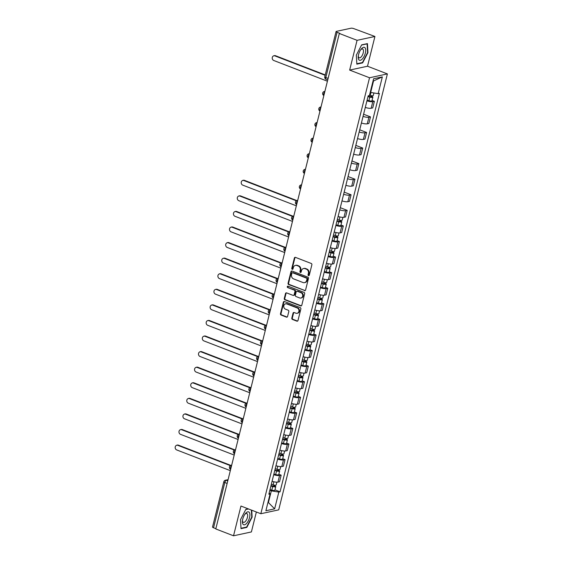 <?xml version="1.0" encoding="UTF-8"?>
<svg xmlns="http://www.w3.org/2000/svg" width="564" height="564" viewBox="0 0 564 564"><rect width="100%" height="100%" fill="white"/><g stroke="black" fill="none" stroke-linecap="round" stroke-linejoin="round"><path stroke-width="0.85" d="M308.494 275.641A0.733 0.634 -102.2 0 0 309.276 275.197L311.871 264.777A1.043 0.902 -102.2 0 0 311.243 263.466L295.487 257.374A1.043 0.902 -102.2 0 0 294.366 258.023L291.771 268.436A0.733 0.634 -102.2 0 0 292.998 268.908L293.336 267.562A3.335 2.883 -102.2 0 1 295.43 265.376A3.335 2.883 -102.2 0 1 296.918 265.503L298.229 266.011A3.335 2.883 -102.2 0 1 300.245 270.226L299.914 271.58A0.733 0.634 -102.2 0 0 301.141 272.052L301.472 270.706A3.335 2.883 -102.2 0 1 303.573 268.52A3.335 2.883 -102.2 0 1 305.053 268.647L306.372 269.155A3.335 2.883 -102.2 0 1 308.388 273.371L308.05 274.724A0.733 0.634 -102.2 0 0 308.494 275.641M303.573 268.52L304.095 268.408A3.335 2.883 -102.2 0 1 305.575 268.534L306.894 269.042A3.335 2.883 -102.2 0 1 308.91 273.258L308.571 274.612A0.733 0.634 -102.2 0 0 309.065 275.549M295.296 257.325A1.043 0.902 -102.2 0 0 294.887 257.91L292.293 268.323A0.733 0.634 -102.2 0 0 292.786 269.261M295.43 265.376L295.952 265.27A3.335 2.883 -102.2 0 1 297.439 265.39L298.751 265.898A3.335 2.883 -102.2 0 1 300.767 270.114L300.436 271.467A0.733 0.634 -102.2 0 0 300.922 272.405M291.814 318.117A1.043 0.902 -102.2 0 0 292.441 319.435L296.861 321.142A1.043 0.902 -102.2 0 0 297.982 320.5L300.866 308.938A1.043 0.902 -102.2 0 0 300.231 307.62L284.482 301.536A1.043 0.902 -102.2 0 0 283.361 302.177L280.477 313.739A1.043 0.902 -102.2 0 0 281.105 315.057L286.449 317.123A1.043 0.902 -102.2 0 0 287.562 316.482L288.803 311.525A1.043 0.902 -102.2 0 0 288.169 310.207L285.518 309.185A2.792 2.411 -102.2 0 1 283.741 306.365A2.792 2.411 -102.2 0 1 285.588 303.841A2.792 2.411 -102.2 0 1 286.829 303.947L297.2 307.951A2.792 2.411 -102.2 0 1 298.976 310.778A2.792 2.411 -102.2 0 1 297.136 313.295A2.792 2.411 -102.2 0 1 295.896 313.196L294.161 312.526A1.043 0.902 -102.2 0 0 293.047 313.168L291.814 318.117L292.328 318.004A1.043 0.902 -102.2 0 0 292.963 319.323L297.383 321.029A1.043 0.902 -102.2 0 0 297.573 321.078M349.652 70.084L367.509 66.228L374.926 36.47L357.068 40.326L349.652 70.084L369.533 77.761L260.836 513.726L240.955 506.042L233.531 535.8L215.786 528.947L339.324 33.473L339.845 33.361L337.082 32.289L325.802 77.529A2.122 0.924 111.1 0 0 326.077 79.284L327.74 79.926M357.068 40.326L339.324 33.473M304.461 290.657A1.043 0.902 -102.2 0 0 305.582 290.016L308.466 278.454A1.043 0.902 -102.2 0 0 307.831 277.135L292.082 271.051A1.043 0.902 -102.2 0 0 290.961 271.693L288.077 283.255A1.043 0.902 -102.2 0 0 288.705 284.573L304.983 290.552A1.043 0.902 -102.2 0 0 305.173 290.601M304.666 293.696L301.782 305.258A1.043 0.902 -102.2 0 1 300.661 305.899L284.905 299.815A1.043 0.902 -102.2 0 1 284.277 298.497L285.511 293.548A1.043 0.902 -102.2 0 1 286.632 292.906L293.019 295.374A1.043 0.902 -102.2 0 0 294.14 294.732L294.958 291.447A1.043 0.902 -102.2 0 0 294.323 290.129L287.675 287.562A0.733 0.634 -102.2 0 1 288.014 286.188L304.031 292.378A1.043 0.902 -102.2 0 1 304.666 293.696M374.926 36.47L353.896 28.665A2.122 0.529 14 0 0 351.076 28.2L336.334 31.38A2.122 0.529 14 0 0 336.059 31.556A2.122 0.529 14 0 0 337.082 32.289M367.509 66.228L387.397 73.912L278.701 509.87L260.836 513.726M233.531 535.8L251.396 531.944L256.366 511.999M215.857 528.658L213.544 527.77A2.122 0.529 -166 0 1 212.522 527.03L223.802 481.797A2.122 0.529 14 0 0 224.824 482.53L213.544 527.77M365.296 107.421A4.886 1.213 14 0 0 371.147 108.253L372.79 101.661A4.886 1.213 -166 0 1 366.938 100.829M372.79 101.661L374.376 101.323L372.05 100.42M371.147 108.253L372.733 107.907L374.376 101.323M363.597 114.231L370.492 116.896L368.905 117.242A4.886 1.213 -166 0 1 363.054 116.403M361.411 122.994A4.886 1.213 14 0 0 367.263 123.826L368.849 123.488L370.492 116.896M359.712 129.812L366.607 132.477L365.021 132.815A4.886 1.213 -166 0 1 359.169 131.983M357.527 138.575A4.886 1.213 14 0 0 363.378 139.407L364.964 139.061L366.607 132.477M355.828 145.385L362.722 148.05L361.136 148.395A4.886 1.213 -166 0 1 355.285 147.556M353.642 154.148A4.886 1.213 14 0 0 359.494 154.987L361.08 154.642L362.722 148.05M351.943 160.966L358.845 163.63L357.252 163.969A4.886 1.213 -166 0 1 351.4 163.137M349.758 169.729A4.886 1.213 14 0 0 355.609 170.561L357.202 170.215L358.845 163.63M348.058 176.539L354.96 179.204L353.367 179.549A4.886 1.213 -166 0 1 347.516 178.71M345.873 185.302A4.886 1.213 14 0 0 351.724 186.141L353.318 185.796L354.96 179.204M344.174 192.12L351.076 194.784L349.49 195.123A4.886 1.213 -166 0 1 343.631 194.291M341.988 200.883A4.886 1.213 14 0 0 347.84 201.715L349.433 201.376L351.076 194.784M340.289 207.693L347.191 210.358L345.605 210.703A4.886 1.213 -166 0 1 339.754 209.864M338.104 216.456A4.886 1.213 14 0 0 343.962 217.295L345.549 216.95L347.191 210.358M340.98 225.036L343.307 225.938L341.721 226.277A4.886 1.213 -166 0 1 335.869 225.445M334.226 232.037A4.886 1.213 14 0 0 340.078 232.869L341.664 232.53L343.307 225.938M337.096 240.617L339.422 241.512L337.836 241.857A4.886 1.213 -166 0 1 331.984 241.025M330.342 247.61A4.886 1.213 14 0 0 336.193 248.449L337.78 248.104L339.422 241.512M333.211 256.19L335.538 257.092L333.951 257.431A4.886 1.213 -166 0 1 328.1 256.599M326.457 263.191A4.886 1.213 14 0 0 332.309 264.022L333.895 263.684L335.538 257.092M329.327 271.77L331.653 272.666L330.067 273.011A4.886 1.213 -166 0 1 324.215 272.179M322.573 278.764A4.886 1.213 14 0 0 328.424 279.603L330.01 279.258L331.653 272.666M325.442 287.344L327.769 288.246L326.182 288.592A4.886 1.213 -166 0 1 320.331 287.753M318.688 294.345A4.886 1.213 14 0 0 324.54 295.176L326.126 294.838L327.769 288.246M321.558 302.924L323.891 303.82L322.298 304.165A4.886 1.213 -166 0 1 316.446 303.333M314.804 309.918A4.886 1.213 14 0 0 320.655 310.757L322.241 310.411L323.891 303.82M317.673 318.498L320.007 319.4L318.413 319.746A4.886 1.213 -166 0 1 312.562 318.907M310.919 325.498A4.886 1.213 14 0 0 316.771 326.33L318.364 325.992L320.007 319.4M313.788 334.078L316.122 334.981L314.529 335.319A4.886 1.213 -166 0 1 308.677 334.487M307.035 341.079A4.886 1.213 14 0 0 312.886 341.911L314.479 341.565L316.122 334.981M309.911 349.659L312.237 350.554L310.651 350.9A4.886 1.213 -166 0 1 304.793 350.061M303.15 356.652A4.886 1.213 14 0 0 309.001 357.484L310.595 357.146L312.237 350.554M306.026 365.232L308.353 366.135L306.767 366.473A4.886 1.213 -166 0 1 300.915 365.641M299.265 372.233A4.886 1.213 14 0 0 305.124 373.065L306.71 372.719L308.353 366.135M302.142 380.813L304.468 381.708L302.882 382.054A4.886 1.213 -166 0 1 297.031 381.215M295.388 387.806A4.886 1.213 14 0 0 301.239 388.645L302.826 388.3L304.468 381.708M298.257 396.386L300.584 397.289L298.998 397.627A4.886 1.213 -166 0 1 293.146 396.795M291.503 403.387A4.886 1.213 14 0 0 297.355 404.219L298.941 403.873L300.584 397.289M294.373 411.967L296.699 412.862L295.113 413.208A4.886 1.213 -166 0 1 289.262 412.369M287.619 418.96A4.886 1.213 14 0 0 293.47 419.799L295.057 419.454L296.699 412.862M290.488 427.54L292.815 428.443L291.228 428.781A4.886 1.213 -166 0 1 285.377 427.949M283.734 434.541A4.886 1.213 14 0 0 289.586 435.373L291.172 435.034L292.815 428.443M286.604 443.121L288.93 444.016L287.344 444.361A4.886 1.213 -166 0 1 281.492 443.523M279.85 450.114A4.886 1.213 14 0 0 285.701 450.953L287.287 450.608L288.93 444.016M282.719 458.694L285.053 459.597L283.459 459.935A4.886 1.213 -166 0 1 277.608 459.103M275.965 465.695A4.886 1.213 14 0 0 281.817 466.527L283.403 466.188L285.053 459.597M278.835 474.275L281.168 475.17L279.575 475.515A4.886 1.213 -166 0 1 273.723 474.676M272.081 481.268A4.886 1.213 14 0 0 277.932 482.107L279.525 481.762L281.168 475.17M370.231 92.263L370.675 92.433L373.537 80.948L373.023 81.061M267.963 502.446L268.471 502.334L271.333 490.849L278.82 492.083L274.64 508.855L265.891 510.744L270.071 493.965L268.852 494.233L368.186 95.817L369.413 95.549L373.594 78.777L382.343 76.887L378.162 93.666L370.675 92.433M278.82 492.083L280.047 491.815L379.382 93.398L378.162 93.666M369.533 77.761L387.397 73.912M362.638 62.886L367.939 52.628L367.446 43.611L361.644 44.866L356.335 55.131L356.836 64.141L362.638 62.886L361.989 62.639M248.252 508.862L245.826 509.384L240.518 519.648L241.018 528.658L246.821 527.403L252.122 517.146L251.741 510.209M268.034 502.164L274.64 508.855M271.333 490.849L269.839 490.271M274.957 489.848L280.047 491.815M270.071 493.965L269.19 492.88M382.343 76.887L373.537 80.948M367.58 52.487L367.939 52.628M251.763 517.005L252.122 517.146M246.172 527.157L246.821 527.403M291.884 271.002A1.043 0.902 -102.2 0 0 291.482 271.58L288.599 283.142A1.043 0.902 -102.2 0 0 289.226 284.46L304.983 290.552M306.971 279.06A0.733 0.634 -102.2 0 0 306.527 278.137L292.702 272.793A0.733 0.634 -102.2 0 0 291.919 273.244L291.56 274.668A3.335 2.883 -102.2 0 0 293.583 278.884L303.037 282.536A3.335 2.883 -102.2 0 0 304.518 282.656A3.335 2.883 -102.2 0 0 306.619 280.477L306.971 279.06L307.493 278.947A0.733 0.634 -102.2 0 0 307.049 278.024L306.527 278.137M292.378 272.764L292.892 272.652A0.733 0.634 -102.2 0 1 293.224 272.68L307.049 278.024M304.518 282.656L305.039 282.55A3.335 2.883 -102.2 0 0 307.14 280.364L306.619 280.477M307.493 278.947L307.14 280.364M286.434 292.857A1.043 0.902 -102.2 0 0 286.033 293.435L284.799 298.384A1.043 0.902 -102.2 0 0 285.426 299.703L301.183 305.787A1.043 0.902 -102.2 0 0 301.373 305.836M293.484 295.416L294.006 295.303A1.043 0.902 -102.2 0 0 294.662 294.619L295.48 291.334A1.043 0.902 -102.2 0 0 294.845 290.016L287.675 287.562M287.964 286.174A0.733 0.634 -102.2 0 0 288.197 287.45M299.646 297.933A2.792 2.411 -102.2 0 0 300.894 298.039A2.792 2.411 -102.2 0 0 302.734 295.515A2.792 2.411 -102.2 0 0 300.957 292.695L297.306 291.278A1.043 0.902 -102.2 0 0 296.185 291.919L295.367 295.205A1.043 0.902 -102.2 0 0 295.994 296.523L299.646 297.933M300.894 298.039L301.409 297.926A2.792 2.411 -102.2 0 0 303.256 295.409A2.792 2.411 -102.2 0 0 301.479 292.582L300.957 292.695M296.84 291.243L297.362 291.13A1.043 0.902 -102.2 0 1 297.82 291.165L301.479 292.582M293.971 312.477A1.043 0.902 -102.2 0 0 293.569 313.055L292.328 318.004M297.136 313.295L297.658 313.182A2.792 2.411 -102.2 0 0 299.498 310.665A2.792 2.411 -102.2 0 0 297.721 307.838L297.2 307.951M285.588 303.841L286.11 303.728A2.792 2.411 -102.2 0 1 287.351 303.834L297.721 307.838M284.284 301.479A1.043 0.902 -102.2 0 0 283.882 302.064L280.999 313.626A1.043 0.902 -102.2 0 0 281.626 314.945L286.97 317.01A1.043 0.902 -102.2 0 0 287.161 317.06M368.073 96.261L371.514 96.86L370.901 96.423L371.577 96.275A2.658 0.656 14 0 1 372.853 97.198L371.958 100.794A2.658 0.656 14 0 1 368.898 100.702L367.094 100.195M367.989 96.599L369.794 97.107A2.658 0.656 14 0 0 372.853 97.198M371.098 95.619L370.767 96.966M325.153 75.301L274.844 55.871A2.446 2.115 -102.2 0 0 273.702 60.468L327.423 81.216M369.498 95.203L370.217 95.408A2.658 0.656 14 0 0 373.276 95.499L373.911 92.968M273.759 55.78L274.435 55.639A2.446 2.115 77.8 0 1 275.521 55.73L325.245 74.934M371.718 95.718L371.577 96.275M361.672 48.553A6.902 3.01 111.1 0 0 360.96 49.392A6.902 3.01 111.1 0 0 358.253 56.4A6.902 3.01 111.1 0 0 362.25 59.065A6.902 3.01 111.1 0 0 365.705 49.928A6.902 3.01 111.1 0 0 361.672 48.553M358.337 55.709A4.723 2.059 111.1 0 0 359.205 57.81A4.723 2.059 111.1 0 0 361.108 56.999A4.723 2.059 111.1 0 0 363.343 52.36A4.723 2.059 111.1 0 0 362.61 48.99A4.723 2.059 111.1 0 0 360.706 49.801A4.723 2.059 111.1 0 0 360.558 49.963M361.538 45.064L367.101 43.865L367.587 52.593L362.448 62.541L356.822 63.753L356.342 55.117M245.855 513.071A6.902 3.01 111.1 0 0 245.143 513.917A6.902 3.01 111.1 0 0 242.435 520.917A6.902 3.01 111.1 0 0 246.433 523.582A6.902 3.01 111.1 0 0 249.887 514.453A6.902 3.01 111.1 0 0 245.855 513.071M242.52 520.234A4.723 2.059 111.1 0 0 243.387 522.327A4.723 2.059 111.1 0 0 245.291 521.517A4.723 2.059 111.1 0 0 247.525 516.878A4.723 2.059 111.1 0 0 246.792 513.508A4.723 2.059 111.1 0 0 244.889 514.319A4.723 2.059 111.1 0 0 244.741 514.481M251.375 510.067L251.763 517.117L246.63 527.058L241.004 528.271L240.525 519.634M245.721 509.581L248.541 508.975M337.004 220.884L340.444 221.483L339.831 221.039L340.508 220.891A2.658 0.656 14 0 1 341.784 221.814L340.889 225.41A2.658 0.656 14 0 1 337.829 225.318L336.024 224.81M336.919 221.215L338.724 221.722A2.658 0.656 14 0 0 341.784 221.814M340.029 220.235L339.697 221.582M296.41 200.819L243.775 180.494A2.446 2.115 -102.2 0 0 242.633 185.084L296.347 205.832M337.342 219.516L339.147 220.031A2.658 0.656 14 0 0 342.207 220.115L342.891 217.373M242.689 180.402L243.366 180.254A2.446 2.115 77.8 0 1 244.452 180.346L296.883 200.594M340.649 220.334L340.508 220.891M333.12 236.457L336.56 237.056L335.947 236.612L336.623 236.471A2.658 0.656 14 0 1 337.899 237.395L337.004 240.99A2.658 0.656 14 0 1 333.944 240.898L332.14 240.384M333.035 236.795L334.84 237.303A2.658 0.656 14 0 0 337.899 237.395M336.144 235.815L335.813 237.162M292.526 216.4L239.89 196.068A2.446 2.115 -102.2 0 0 238.748 200.664L292.462 221.412M333.458 235.096L335.263 235.604A2.658 0.656 14 0 0 338.322 235.696L339.006 232.953M238.805 195.976L239.481 195.835A2.446 2.115 77.8 0 1 240.567 195.927L292.998 216.174M336.764 235.914L336.623 236.471M329.235 252.037L332.675 252.637L332.062 252.193L332.739 252.045A2.658 0.656 14 0 1 334.015 252.968L333.12 256.564A2.658 0.656 14 0 1 330.06 256.472L328.255 255.964M329.15 252.369L330.955 252.876A2.658 0.656 14 0 0 334.015 252.968M332.259 251.389L331.928 252.742M288.641 231.973L236.006 211.648A2.446 2.115 -102.2 0 0 234.864 216.238L288.585 236.986M329.573 250.67L331.378 251.184A2.658 0.656 14 0 0 334.438 251.269L335.122 248.527M234.92 211.556L235.597 211.408A2.446 2.115 77.8 0 1 236.683 211.5L289.113 231.748M332.88 251.488L332.739 252.045M325.35 267.611L328.791 268.21L328.178 267.766L328.854 267.625A2.658 0.656 14 0 1 330.13 268.549L329.235 272.144A2.658 0.656 14 0 1 326.175 272.052L324.37 271.538M325.273 267.949L327.071 268.457A2.658 0.656 14 0 0 330.13 268.549M328.382 266.969L328.044 268.316M284.757 247.554L232.121 227.221A2.446 2.115 -102.2 0 0 230.979 231.818L284.7 252.566M325.696 266.25L327.494 266.758A2.658 0.656 14 0 0 330.553 266.85L331.237 264.107M231.036 227.13L231.712 226.989A2.446 2.115 77.8 0 1 232.798 227.081L285.229 247.328M328.995 267.068L328.854 267.625M321.466 283.191L324.906 283.791L324.293 283.347L324.97 283.198A2.658 0.656 14 0 1 326.246 284.122L325.35 287.718A2.658 0.656 14 0 1 322.291 287.626L320.486 287.118M321.388 283.523L323.186 284.03A2.658 0.656 14 0 0 326.246 284.122M324.497 282.543L324.159 283.896M280.872 263.127L228.237 242.802A2.446 2.115 -102.2 0 0 227.095 247.392L280.816 268.14M321.811 281.824L323.609 282.338A2.658 0.656 14 0 0 326.669 282.423L327.353 279.681M227.151 242.71L227.828 242.562A2.446 2.115 77.8 0 1 228.913 242.654L281.344 262.902M325.111 282.642L324.97 283.198M317.588 298.765L321.022 299.364L320.408 298.927L321.085 298.779A2.658 0.656 14 0 1 322.361 299.703L321.466 303.298A2.658 0.656 14 0 1 318.406 303.206L316.608 302.699M317.504 299.103L319.302 299.611A2.658 0.656 14 0 0 322.361 299.703M320.613 298.123L320.274 299.47M276.987 278.708L224.352 258.375A2.446 2.115 -102.2 0 0 223.21 262.972L276.931 283.72M317.927 297.404L319.725 297.912A2.658 0.656 14 0 0 322.784 298.003L323.468 295.261M223.266 258.284L223.943 258.143A2.446 2.115 77.8 0 1 225.036 258.234L277.46 278.482M321.226 298.222L321.085 298.779M313.704 314.345L317.137 314.945L316.531 314.5L317.208 314.352A2.658 0.656 14 0 1 318.477 315.276L317.581 318.871A2.658 0.656 14 0 1 314.522 318.78L312.724 318.272M313.619 314.677L315.417 315.191A2.658 0.656 14 0 0 318.477 315.276M316.728 313.697L316.39 315.05M273.103 294.281L220.475 273.956A2.446 2.115 -102.2 0 0 219.326 278.546L273.046 299.294M314.042 312.978L315.84 313.492A2.658 0.656 14 0 0 318.9 313.584L319.584 310.834M219.382 273.864L220.059 273.716A2.446 2.115 77.8 0 1 221.151 273.808L273.575 294.055M317.342 313.796L317.208 314.352M309.819 329.919L313.253 330.518L312.646 330.081L313.323 329.933A2.658 0.656 14 0 1 314.592 330.856L313.697 334.452A2.658 0.656 14 0 1 310.637 334.36L308.839 333.853M309.735 330.257L311.539 330.765A2.658 0.656 14 0 0 314.592 330.856M312.844 329.277L312.505 330.624M269.225 309.862L216.59 289.529A2.446 2.115 -102.2 0 0 215.441 294.126L269.162 314.874M310.158 328.558L311.962 329.066A2.658 0.656 14 0 0 315.015 329.157L315.706 326.415M215.497 289.438L216.174 289.297A2.446 2.115 77.8 0 1 217.267 289.388L269.691 309.636M313.457 329.376L313.323 329.933M305.935 345.499L309.375 346.099L308.762 345.654L309.439 345.506A2.658 0.656 14 0 1 310.715 346.43L309.812 350.025A2.658 0.656 14 0 1 306.76 349.934L304.955 349.426M305.85 345.831L307.655 346.345A2.658 0.656 14 0 0 310.715 346.43M308.959 344.858L308.621 346.204M265.341 325.435L212.706 305.11A2.446 2.115 -102.2 0 0 211.556 309.699L265.277 330.448M306.273 344.132L308.078 344.646A2.658 0.656 14 0 0 311.138 344.738L311.822 341.988M211.613 305.018L212.297 304.87A2.446 2.115 77.8 0 1 213.382 304.962L265.806 325.209M309.573 344.949L309.439 345.506M302.05 361.073L305.491 361.672L304.877 361.235L305.554 361.087A2.658 0.656 14 0 1 306.83 362.01L305.935 365.606A2.658 0.656 14 0 1 302.875 365.514L301.07 365.007M301.966 361.411L303.77 361.919A2.658 0.656 14 0 0 306.83 362.01M305.075 360.431L304.736 361.778M261.456 341.016L208.821 320.683A2.446 2.115 -102.2 0 0 207.672 325.28L261.393 346.028M302.389 359.712L304.193 360.22A2.658 0.656 14 0 0 307.253 360.311L307.937 357.569M207.735 320.592L208.412 320.451A2.446 2.115 77.8 0 1 209.498 320.542L261.922 340.79M305.695 360.53L305.554 361.087M298.166 376.653L301.606 377.253L300.993 376.808L301.669 376.66A2.658 0.656 14 0 1 302.946 377.584L302.05 381.179A2.658 0.656 14 0 1 298.99 381.095L297.186 380.58M298.081 376.985L299.886 377.499A2.658 0.656 14 0 0 302.946 377.584M301.19 376.012L300.859 377.358M257.572 356.589L204.936 336.264A2.446 2.115 -102.2 0 0 203.794 340.86L257.508 361.602M298.504 375.293L300.309 375.8A2.658 0.656 14 0 0 303.369 375.892L304.052 373.142M203.851 336.172L204.528 336.024A2.446 2.115 77.8 0 1 205.613 336.116L258.044 356.363M301.81 376.103L301.669 376.66M294.281 392.227L297.721 392.833L297.108 392.389L297.785 392.241A2.658 0.656 14 0 1 299.061 393.164L298.166 396.76A2.658 0.656 14 0 1 295.106 396.668L293.301 396.161M294.197 392.565L296.001 393.073A2.658 0.656 14 0 0 299.061 393.164M297.306 391.585L296.974 392.932M253.687 372.169L201.052 351.844A2.446 2.115 -102.2 0 0 199.91 356.434L253.624 377.182M294.619 390.866L296.424 391.374A2.658 0.656 14 0 0 299.484 391.465L300.168 388.723M199.966 351.753L200.643 351.605A2.446 2.115 77.8 0 1 201.729 351.696L254.16 371.944M297.926 391.684L297.785 392.241M290.397 407.807L293.837 408.406L293.224 407.962L293.9 407.821A2.658 0.656 14 0 1 295.176 408.738L294.281 412.333A2.658 0.656 14 0 1 291.221 412.249L289.417 411.734M290.312 408.139L292.117 408.653A2.658 0.656 14 0 0 295.176 408.738M293.421 407.166L293.09 408.512M249.803 387.743L197.167 367.418A2.446 2.115 -102.2 0 0 196.025 372.014L249.746 392.755M290.735 406.447L292.54 406.954A2.658 0.656 14 0 0 295.599 407.046L296.283 404.303M196.082 367.326L196.758 367.178A2.446 2.115 77.8 0 1 197.844 367.27L250.275 387.517M294.041 407.257L293.9 407.821M286.512 423.381L289.952 423.987L289.339 423.543L290.016 423.395A2.658 0.656 14 0 1 291.292 424.318L290.397 427.914A2.658 0.656 14 0 1 287.337 427.822L285.532 427.315M286.434 423.719L288.232 424.227A2.658 0.656 14 0 0 291.292 424.318M289.543 422.739L289.205 424.086M245.918 403.323L193.283 382.998A2.446 2.115 -102.2 0 0 192.141 387.588L245.862 408.336M286.857 422.02L288.655 422.528A2.658 0.656 14 0 0 291.715 422.619L292.399 419.877M192.197 382.907L192.874 382.759A2.446 2.115 77.8 0 1 193.96 382.85L246.39 403.098M290.157 422.838L290.016 423.395M282.627 438.961L286.068 439.56L285.454 439.116L286.131 438.975A2.658 0.656 14 0 1 287.407 439.899L286.512 443.487A2.658 0.656 14 0 1 283.452 443.403L281.655 442.888M282.55 439.293L284.348 439.807A2.658 0.656 14 0 0 287.407 439.899M285.659 438.32L285.321 439.666M242.034 418.897L189.398 398.572A2.446 2.115 -102.2 0 0 188.256 403.168L241.977 423.909M282.973 437.601L284.771 438.108A2.658 0.656 14 0 0 287.83 438.2L288.514 435.457M188.313 398.48L188.989 398.332A2.446 2.115 77.8 0 1 190.075 398.424L242.506 418.671M286.272 438.411L286.131 438.975M278.75 454.535L282.183 455.141L281.57 454.697L282.247 454.549A2.658 0.656 14 0 1 283.523 455.472L282.627 459.068A2.658 0.656 14 0 1 279.568 458.976L277.77 458.469M278.665 454.873L280.463 455.381A2.658 0.656 14 0 0 283.523 455.472M281.774 453.893L281.436 455.24M238.149 434.477L185.521 414.152A2.446 2.115 -102.2 0 0 184.372 418.742L238.093 439.49M279.088 453.174L280.886 453.682A2.658 0.656 14 0 0 283.946 453.773L284.63 451.031M184.428 414.061L185.105 413.913A2.446 2.115 77.8 0 1 186.198 414.004L238.621 434.252M282.388 453.992L282.247 454.549M274.865 470.115L278.299 470.714L277.692 470.27L278.369 470.129A2.658 0.656 14 0 1 279.638 471.053L278.743 474.641A2.658 0.656 14 0 1 275.683 474.557L273.885 474.042M274.781 470.446L276.579 470.961A2.658 0.656 14 0 0 279.638 471.053M277.89 469.474L277.551 470.82M234.264 450.058L181.636 429.726A2.446 2.115 -102.2 0 0 180.487 434.322L234.208 455.07M275.204 468.754L277.009 469.262A2.658 0.656 14 0 0 280.061 469.354L280.745 466.611M180.543 429.634L181.22 429.486A2.446 2.115 77.8 0 1 182.313 429.578L234.737 449.832M278.503 469.572L278.369 470.129M270.981 485.696L274.414 486.295L273.808 485.851L274.485 485.703A2.658 0.656 14 0 1 275.754 486.626L274.858 490.222A2.658 0.656 14 0 1 271.799 490.13L270.001 489.622M270.896 486.027L272.701 486.535A2.658 0.656 14 0 0 275.754 486.626M274.005 485.047L273.667 486.394M230.387 465.631L177.752 445.306A2.446 2.115 -102.2 0 0 176.602 449.896L230.323 470.644M271.319 484.328L273.124 484.843A2.658 0.656 14 0 0 276.184 484.927L276.868 482.185M176.659 445.215L177.336 445.066A2.446 2.115 77.8 0 1 178.428 445.158L230.852 465.406M274.619 485.146L274.485 485.703M228.004 479.957L226.361 480.309A2.122 0.924 111.1 0 0 224.824 482.53L227.137 483.426M227.778 480.859L226.361 480.309A2.122 1.84 77.8 0 0 225.417 480.232A2.122 2.122 0 0 0 223.802 481.797M281.817 466.527L283.459 459.935M285.701 450.953L287.344 444.361M289.586 435.373L291.228 428.781M293.47 419.799L295.113 413.208M297.355 404.219L298.998 397.627M301.239 388.645L302.882 382.054M305.124 373.065L306.767 366.473M309.001 357.484L310.651 350.9M312.886 341.911L314.529 335.319M316.771 326.33L318.413 319.746M320.655 310.757L322.298 304.165M324.54 295.176L326.182 288.592M328.424 279.603L330.067 273.011M332.309 264.022L333.951 257.431M336.193 248.449L337.836 241.857M340.078 232.869L341.721 226.277M343.962 217.295L345.605 210.703M347.84 201.715L349.49 195.123M351.724 186.141L353.367 179.549M355.609 170.561L357.252 163.969M359.494 154.987L361.136 148.395M363.378 139.407L365.021 132.815M367.263 123.826L368.905 117.242M277.932 482.107L279.575 475.515M324.772 91.833A2.122 0.924 111.1 0 0 323.701 93.793A2.122 0.924 111.1 0 0 323.863 95.485M324.892 91.361L324.293 91.488A2.122 1.84 77.8 0 1 324.864 91.474M320.888 107.414A2.122 0.924 111.1 0 0 319.816 109.367A2.122 0.924 111.1 0 0 319.978 111.059A2.122 2.122 0 0 1 320.408 107.068A2.122 1.84 77.8 0 1 320.979 107.047M317.003 122.994A2.122 0.924 111.1 0 0 315.932 124.947A2.122 0.924 111.1 0 0 316.094 126.639A2.122 2.122 0 0 1 316.524 122.642A2.122 1.84 77.8 0 1 317.095 122.628M313.119 138.568A2.122 0.924 111.1 0 0 312.047 140.521A2.122 0.924 111.1 0 0 312.209 142.213M309.234 154.148A2.122 0.924 111.1 0 0 308.163 156.101A2.122 0.924 111.1 0 0 308.325 157.793M305.35 169.722A2.122 0.924 111.1 0 0 304.285 171.675A2.122 0.924 111.1 0 0 304.44 173.367M301.465 185.302A2.122 0.924 111.1 0 0 300.401 187.255A2.122 0.924 111.1 0 0 300.563 188.947M297.588 200.876A2.122 0.924 111.1 0 0 296.516 202.836A2.122 0.924 111.1 0 0 296.678 204.52M293.703 216.456A2.122 0.924 111.1 0 0 292.631 218.409A2.122 0.924 111.1 0 0 292.794 220.101A2.122 2.122 0 0 1 293.224 216.111A2.122 1.84 77.8 0 1 293.795 216.09M289.818 232.03A2.122 0.924 111.1 0 0 288.747 233.989A2.122 0.924 111.1 0 0 288.909 235.674A2.122 2.122 0 0 1 289.339 231.684A2.122 1.84 77.8 0 1 289.91 231.663M285.934 247.61A2.122 0.924 111.1 0 0 284.862 249.563A2.122 0.924 111.1 0 0 285.024 251.255A2.122 2.122 0 0 1 285.454 247.265A2.122 1.84 77.8 0 1 286.026 247.243M282.049 263.184A2.122 0.924 111.1 0 0 280.978 265.143A2.122 0.924 111.1 0 0 281.14 266.828M278.165 278.764A2.122 0.924 111.1 0 0 277.093 280.717A2.122 0.924 111.1 0 0 277.255 282.409A2.122 2.122 0 0 1 277.685 278.419A2.122 1.84 77.8 0 1 278.256 278.397M274.28 294.337A2.122 0.924 111.1 0 0 273.209 296.297A2.122 0.924 111.1 0 0 273.371 297.982M270.396 309.918A2.122 0.924 111.1 0 0 269.331 311.871A2.122 0.924 111.1 0 0 269.486 313.563M266.511 325.491A2.122 0.924 111.1 0 0 265.447 327.451A2.122 0.924 111.1 0 0 265.602 329.136M262.634 341.072A2.122 0.924 111.1 0 0 261.562 343.025A2.122 0.924 111.1 0 0 261.724 344.717M258.749 356.645A2.122 0.924 111.1 0 0 257.678 358.605A2.122 0.924 111.1 0 0 257.84 360.297M254.865 372.226A2.122 0.924 111.1 0 0 253.793 374.179A2.122 0.924 111.1 0 0 253.955 375.871M250.98 387.806A2.122 0.924 111.1 0 0 249.908 389.759A2.122 0.924 111.1 0 0 250.071 391.451A2.122 2.122 0 0 1 250.501 387.454A2.122 1.84 77.8 0 1 251.072 387.44M247.095 403.38A2.122 0.924 111.1 0 0 246.024 405.333A2.122 0.924 111.1 0 0 246.186 407.025A2.122 2.122 0 0 1 246.616 403.034A2.122 1.84 77.8 0 1 247.187 403.013M243.211 418.96A2.122 0.924 111.1 0 0 242.139 420.913A2.122 0.924 111.1 0 0 242.301 422.605A2.122 2.122 0 0 1 242.731 418.615A2.122 1.84 77.8 0 1 243.303 418.594M239.326 434.534A2.122 0.924 111.1 0 0 238.255 436.494A2.122 0.924 111.1 0 0 238.417 438.179A2.122 2.122 0 0 1 238.854 434.188A2.122 1.84 77.8 0 1 239.418 434.167M235.442 450.114A2.122 0.924 111.1 0 0 234.37 452.067A2.122 0.924 111.1 0 0 234.532 453.759A2.122 2.122 0 0 1 234.969 449.769A2.122 1.84 77.8 0 1 235.533 449.748M231.557 465.688A2.122 0.924 111.1 0 0 230.493 467.648A2.122 0.924 111.1 0 0 230.648 469.333M313.239 138.095L312.646 138.222A2.122 1.84 77.8 0 1 313.21 138.201M309.354 153.669L308.762 153.803A2.122 1.84 77.8 0 1 309.326 153.782M305.469 169.249L304.877 169.376A2.122 1.84 77.8 0 1 305.441 169.355M301.585 184.823L300.993 184.957A2.122 1.84 77.8 0 1 301.557 184.936M297.7 200.403L297.108 200.53A2.122 1.84 77.8 0 1 297.679 200.509M282.169 262.711L281.57 262.838A2.122 1.84 77.8 0 1 282.141 262.817M274.4 293.865L273.808 293.992A2.122 1.84 77.8 0 1 274.372 293.978M270.516 309.446L269.923 309.573A2.122 1.84 77.8 0 1 270.487 309.551M266.631 325.019L266.039 325.146A2.122 1.84 77.8 0 1 266.603 325.132M262.746 340.6L262.154 340.726A2.122 1.84 77.8 0 1 262.718 340.705M258.862 356.173L258.27 356.3A2.122 1.84 77.8 0 1 258.841 356.286M254.977 371.754L254.385 371.88A2.122 1.84 77.8 0 1 254.956 371.859M231.677 465.215L231.085 465.342A2.122 1.84 77.8 0 1 231.649 465.321M328.114 78.417L325.802 77.529A2.122 0.529 14 0 1 324.779 76.789A2.122 2.122 0 0 0 326.077 79.284M308.91 273.258L308.388 273.371M306.894 269.042L306.372 269.155M305.575 268.534L305.053 268.647M300.436 271.467L299.914 271.58M300.767 270.114L300.245 270.226M298.751 265.898L298.229 266.011M297.439 265.39L296.918 265.503M292.293 268.323L291.771 268.436M294.887 257.91L294.366 258.023M308.571 274.612L308.05 274.724M289.226 284.46L288.705 284.573M288.599 283.142L288.077 283.255M291.482 271.58L290.961 271.693M293.224 272.68L292.702 272.793M301.183 305.787L300.661 305.899M285.426 299.703L284.905 299.815M284.799 298.384L284.277 298.497M286.033 293.435L285.511 293.548M294.662 294.619L294.14 294.732M295.48 291.334L294.958 291.447M294.845 290.016L294.323 290.129M297.82 291.165L297.306 291.278M293.569 313.055L293.047 313.168M287.351 303.834L286.829 303.947M286.97 317.01L286.449 317.123M281.626 314.945L281.105 315.057M280.999 313.626L280.477 313.739M283.882 302.064L283.361 302.177M297.383 321.029L296.861 321.142M292.963 319.323L292.441 319.435M369.794 97.107L368.898 100.702M370.95 92.482L370.217 95.408M275.521 55.73L274.844 55.871M338.724 221.722L337.829 225.318M339.909 216.964L339.147 220.031M244.452 180.346L243.775 180.494M334.84 237.303L333.944 240.898M336.024 232.544L335.263 235.604M240.567 195.927L239.89 196.068M330.955 252.876L330.06 256.472M332.14 248.118L331.378 251.184M236.683 211.5L236.006 211.648M327.071 268.457L326.175 272.052M328.255 263.698L327.494 266.758M232.798 227.081L232.121 227.221M323.186 284.03L322.291 287.626M324.378 279.272L323.609 282.338M228.913 242.654L228.237 242.802M319.302 299.611L318.406 303.206M320.493 294.852L319.725 297.912M225.036 258.234L224.352 258.375M315.417 315.191L314.522 318.78M316.608 310.426L315.84 313.492M221.151 273.808L220.475 273.956M311.539 330.765L310.637 334.36M312.724 326.006L311.962 329.066M217.267 289.388L216.59 289.529M307.655 346.345L306.76 349.934M308.839 341.587L308.078 344.646M213.382 304.962L212.706 305.11M303.77 361.919L302.875 365.514M304.955 357.16L304.193 360.22M209.498 320.542L208.821 320.683M299.886 377.499L298.99 381.095M301.07 372.741L300.309 375.8M205.613 336.116L204.936 336.264M296.001 393.073L295.106 396.668M297.186 388.314L296.424 391.374M201.729 351.696L201.052 351.844M292.117 408.653L291.221 412.249M293.301 403.894L292.54 406.954M197.844 367.27L197.167 367.418M288.232 424.227L287.337 427.822M289.417 419.468L288.655 422.528M193.96 382.85L193.283 382.998M284.348 439.807L283.452 443.403M285.539 435.048L284.771 438.108M190.075 398.424L189.398 398.572M280.463 455.381L279.568 458.976M281.655 450.622L280.886 453.682M186.198 414.004L185.521 414.152M276.579 470.961L275.683 474.557M277.77 466.202L277.009 469.262M182.313 429.578L181.636 429.726M272.701 486.535L271.799 490.13M273.885 481.776L273.124 484.843M178.428 445.158L177.752 445.306M324.293 91.488A2.122 2.122 0 0 0 323.856 95.499M321.008 106.941L320.408 107.068M317.123 122.515L316.524 122.642M312.646 138.222A2.122 2.122 0 0 0 312.209 142.234M308.762 153.803A2.122 2.122 0 0 0 308.325 157.807M304.877 169.376A2.122 2.122 0 0 0 304.44 173.388M300.993 184.957A2.122 2.122 0 0 0 300.556 188.961M297.108 200.53A2.122 2.122 0 0 0 296.671 204.542M293.816 215.977L293.224 216.111M289.938 231.557L289.339 231.684M286.054 247.138L285.454 247.265M281.57 262.838A2.122 2.122 0 0 0 281.133 266.85M278.285 278.292L277.685 278.419M273.808 293.992A2.122 2.122 0 0 0 273.371 298.003M269.923 309.573A2.122 2.122 0 0 0 269.486 313.577M266.039 325.146A2.122 2.122 0 0 0 265.602 329.157M262.154 340.726A2.122 2.122 0 0 0 261.717 344.731M258.27 356.3A2.122 2.122 0 0 0 257.833 360.311M254.385 371.88A2.122 2.122 0 0 0 253.948 375.892M251.1 387.327L250.501 387.454M247.215 402.907L246.616 403.034M243.331 418.481L242.731 418.615M239.446 434.061L238.854 434.188M235.562 449.635L234.969 449.769M231.085 465.342A2.122 2.122 0 0 0 230.648 469.354M225.417 480.232L228.075 479.661M324.779 76.789L336.059 31.556"/></g></svg>
